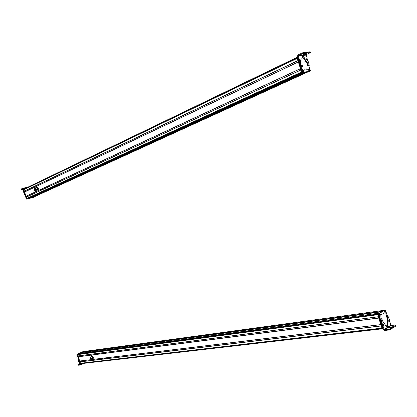 <?xml version="1.0" encoding="UTF-8"?>
<svg xmlns="http://www.w3.org/2000/svg" width="417" height="417" viewBox="0 0 417 417"><rect width="100%" height="100%" fill="white"/><g stroke="black" fill="none" stroke-linecap="round" stroke-linejoin="round"><path stroke-width="0.63" d="M31.874 197.293L33.652 197.111L308.877 71.505L33.652 197.111L31.947 197.528L307.027 71.797L31.947 197.528L306.703 71.844L31.89 197.491L305.645 72.011M24.144 188.979L296.987 57.593L301.621 72.344L302.195 72.511L301.621 72.344L297.066 57.337L24.129 188.984M297.008 57.65L24.118 189.037L297.008 57.65M297.013 57.671L24.118 189.037L297.013 57.671M24.342 189.412L24.123 189.047L24.342 189.412L297.212 58.302L24.342 189.412M23.826 189.683L24.384 191.163L297.962 60.694L24.254 191.142L297.931 60.585L297.243 58.396L297.931 60.585L24.254 191.142L23.795 189.74L297.227 58.344M25.202 191.679L24.942 190.897L25.202 191.679M24.572 191.982L298.348 61.914L24.556 191.987M298.363 61.971L24.546 192.034L298.363 61.977L300.454 68.623L25.932 196.298L24.546 192.034L25.932 196.298L300.454 68.628L298.363 61.971M300.48 68.711L25.932 196.298L300.48 68.711M300.49 68.732L25.99 196.334L300.49 68.732M26.891 196.84L26.636 196.053L26.891 196.84M26.25 197.137L300.871 69.952L26.235 197.142M300.886 70.009L26.224 197.194L300.892 70.014L301.527 72.052L26.652 198.497L26.224 197.194L26.652 198.497L301.533 72.063L300.886 70.009M301.819 72.568L27.022 198.742L26.652 198.497L27.022 198.742L301.819 72.568M28.752 198.32L27.022 198.742L28.752 198.32L303.555 72.339L28.752 198.32M29.946 197.773L32.083 197.246L29.946 197.773M35.523 189.761L36.216 189.068L37.671 188.719L36.216 189.068L35.706 187.973L35.106 188.124C35.591 187.676 35.961 187.989 36.216 189.068L35.523 189.761M36.149 189.042L35.33 188.025L36.149 189.042L35.554 188.109L34.95 188.734L35.409 189.699L36.149 189.042L35.773 189.751L36.149 189.042M34.95 188.734C35.231 187.739 35.586 187.853 36.008 189.078C35.726 190.069 35.377 189.954 34.95 188.734M35.893 189.042C35.56 188.083 35.283 187.994 35.064 188.771C35.398 189.725 35.674 189.813 35.893 189.042L35.424 189.526L35.064 188.771L35.539 188.281L35.893 189.021M35.607 188.64L35.064 188.771L35.607 188.64M35.278 188.838L35.627 188.755M35.429 189.229L35.898 189.12L35.429 189.229M35.414 189.177L35.716 189.109M35.528 188.922L35.867 188.838L35.528 188.922M35.518 188.87L35.852 188.786M37.436 186.983L36.613 186.847L36.164 187.864L36.613 186.847L37.436 186.983M38.244 188.015L37.848 187.217L36.613 186.847L37.024 187.077L36.269 187.488L37.024 187.077L37.848 187.217L38.421 188.87L38.244 188.015M38.296 189.464L38.421 188.87L37.655 187.259L37.832 188.114L37.024 187.077L38.421 188.87L37.947 190.105L38.296 189.464M37.879 189.563L38.228 188.917L37.879 189.563L37.832 188.114L37.754 190.152L37.879 189.563L37.123 189.97L37.947 190.105L37.123 189.97L37.879 189.563M36.712 189.735L37.123 189.97L36.665 189.594M36.566 187.77C37.28 187.421 37.629 187.9 37.613 189.214C37.629 187.9 37.28 187.421 36.566 187.77M34.163 188.526L35.424 187.879L34.569 187.775M34.131 189.897L34.131 189.897C34.767 191.142 35.257 191.116 35.601 189.813C35.283 191.132 34.793 191.163 34.131 189.897C33.845 188.745 34.126 188.255 34.971 188.421C34.111 188.302 33.834 188.797 34.131 189.897M34.7 187.733L35.617 187.921L34.7 187.733M36.289 189.589C36.415 190.871 36.013 191.382 35.085 191.127C35.956 191.502 36.357 190.991 36.289 189.589M34.496 189.589L34.919 189.99L35.143 189.469L34.658 189.188L34.496 189.589L35.117 189.391L34.71 189.49L34.705 189.167L35.143 189.469L34.919 189.99L34.481 189.688L35.033 189.558L34.496 189.589L35.049 189.459L34.496 189.589M36.404 189.563L35.742 191.257L36.404 189.563M23.446 191.565L25.301 195.776L23.722 191.867L23.68 190.824L23.722 191.867L23.482 191.987L23.388 190.762L23.446 191.565M21.043 189.641L20.918 189.162L21.064 189.631L22.732 188.88L23.388 190.762L22.643 188.865L21.064 189.631L20.918 189.162L22.617 188.338L23.008 188.692L26.292 187.942L23.008 188.692L23.196 189.276L22.617 188.338L20.933 189.214M24.134 193.087L24.384 192.993L24.973 194.77L24.567 194.442L24.379 192.972L24.139 193.107L23.701 192.357L24.379 192.972L24.134 193.087M22.68 188.322L28.017 187.113M23.722 191.867L23.701 192.357L23.722 191.867M22.914 189.271L21.236 189.652L22.914 189.271M24.572 191.575L24.869 191.841L24.572 191.575L25.124 191.466L24.639 191.262L24.572 191.575M33.428 197.366L26.537 199.086L33.428 197.366M26.349 198.966L26.782 198.977L26.349 198.966L26.594 198.852L26.349 198.966L23.201 189.37L26.349 198.966M23.289 189.177L24.394 188.854L23.477 189.089L23.66 189.902L23.446 189.25L23.201 189.37L23.488 189.083L23.237 189.209M26.547 198.763L28.763 198.351L26.709 198.685L23.717 189.042L24.28 188.911L23.628 189.235L26.896 198.81L26.547 198.763L23.467 189.313L26.547 198.763M33.631 197.184L31.828 197.309L31.953 197.559L33.892 197.001L31.791 197.637L33.631 197.184M26.896 198.81L28.763 198.351L26.896 198.81M46.74 181.009L46.923 180.686L46.74 181.009M47.147 180.306L47.413 181.129L47.147 180.306M40.027 184.637L39.761 183.829L40.027 184.637M44.051 182.265L44.228 181.948L44.051 182.265M42.789 182.87L42.961 182.552L42.789 182.87M40.152 184.137L40.319 183.819L40.152 184.137M47.804 180.942L47.538 180.123L47.804 180.942M41.898 189.485L42.07 189.172L41.898 189.485M49.566 186.336L49.3 185.518L49.566 186.336M48.909 185.701L49.175 186.519L48.909 185.701M41.768 189.949L41.502 189.141L41.768 189.949M44.833 188.093L44.661 188.406L44.833 188.093M46.099 187.504L45.927 187.817L46.099 187.504M48.794 186.253L48.617 186.571L48.794 186.253M44.848 188.15L44.541 188.223L44.848 188.15M46.12 187.561L45.813 187.64L46.12 187.561M48.81 186.316L48.502 186.389L48.81 186.316M304.785 69.837L304.811 69.488L305.223 69.769L304.785 69.837L305.223 69.769L305.197 70.124L304.785 69.837M297.947 57.04L297.357 57.322L302.064 72.318L309.821 71.343L302.064 72.318L297.357 57.322L297.947 57.04L298.562 59.005L297.947 57.04M302.659 72.042L300.542 65.297L302.659 72.042L302.064 72.318L302.883 72.266L302.659 72.042M310.373 71.093L302.289 72.537L310.373 71.093M308.861 65.782L310.441 70.827L308.861 65.782M306.792 69.53L307.235 69.462L306.792 69.53L306.818 69.18L307.235 69.462L307.209 69.816L306.792 69.53M303.67 71.964C304.228 71.192 304.024 70.541 303.06 70.009C302.502 70.781 302.706 71.432 303.67 71.964L303.06 70.009L303.91 71.813L303.67 71.964M309.774 69.993C308.997 68.815 308.611 68.873 308.611 70.176C309.388 71.359 309.779 71.297 309.774 69.993L309.727 70.906L308.611 70.176L308.705 69.212L309.774 69.993M302.419 69.008L301.986 69.212L302.419 69.008L302.393 69.399L301.96 68.696L302.419 69.008M309.346 67.961L308.919 68.159L309.346 67.961L309.315 68.346L308.893 67.648L309.346 67.961M306.839 69.644L307.235 69.462L306.839 69.644M303.018 70.124L303.639 71.714L303.034 70.145M307.762 60.131L307.47 60.434L307.762 60.131M307.021 57.739L306.193 55.08L307.021 57.739M298.337 56.076L306.193 55.08L306.375 54.575L310.227 52.73L310.159 51.765L307.621 52.078L305.906 52.745L306.578 52.417L306.808 53.152L310.389 52.495L306.375 54.575L306.193 55.08L298.337 56.076L298.515 55.57L306.375 54.575L298.515 55.57L298.337 56.076L297.993 54.976L298.337 56.076M297.983 54.976L302.148 52.964L302.377 53.699L298.515 55.57L303.425 53.355L306 53.037L302.914 54.856L306.808 53.152L302.914 54.856L306 53.037L302.377 53.699L302.148 52.964L297.983 54.976L297.597 55.899L298.833 60.903L301.121 66.663L301.59 66.949L301.121 66.663L298.833 60.903L297.623 55.998L297.983 54.976L299.156 58.724L297.983 54.976M299.333 59.985L299.156 58.724L298.562 59.005L299.156 58.724L299.333 59.985L298.744 60.267L299.333 59.985L299.427 60.621L299.333 59.985M299.724 61.226L299.427 60.621L298.833 60.903L299.427 60.621L299.724 61.226L299.13 61.508L299.724 61.226L300.323 62.456L299.724 61.226M301.006 64.63L300.323 62.456L299.729 62.732L300.323 62.456L301.006 64.63L300.412 64.911L301.006 64.63M301.71 66.386L301.022 64.682L300.428 64.958L301.022 64.682L301.71 66.386L301.121 66.663L301.71 66.386L302.179 66.673L301.71 66.386M302.429 66.501L302.502 66.001L302.429 66.501M302.45 65.865L301.887 64.479L302.45 65.865M302.007 60.017L301.887 64.479L302.007 60.017M301.986 59.495L301.825 59.063L301.986 59.495M304.791 58.672C302.825 55.675 301.84 55.805 301.825 59.063L301.997 56.733C303.029 56.081 303.957 56.728 304.791 58.672L304.196 58.953L304.332 59.475L307.355 63.905L307.699 65.448L308.57 65.912L307.699 65.448L307.355 63.905L304.196 58.953L302.023 56.707L304.196 58.953L304.791 58.672L304.9 59.11L304.791 58.672M304.921 59.193L304.332 59.475L304.921 59.193L305.192 59.589L304.921 59.193M307.944 63.629L305.192 59.589L304.603 59.871L305.192 59.589L307.944 63.629L307.355 63.905L307.944 63.629L308.257 65.036L307.944 63.629M308.288 65.172L307.699 65.448L308.288 65.172L308.653 65.61L308.288 65.172M308.976 65.693L308.059 65.881L309.159 65.641L309.226 65.307L308.976 65.693M308.799 63.42L309.226 65.307L308.799 63.42M308.158 61.362L308.773 63.337L308.158 61.362M307.97 60.111L308.147 61.33L307.97 60.111M306.62 58.766L306.526 59.115L306.62 58.766M299.896 61.127L300.339 61.429L299.896 61.127M302.132 66.694L301.59 66.949M305.807 52.433L302.148 52.964L303.195 52.62L303.425 53.355L303.195 52.62L305.77 52.302L306 53.037L305.807 52.433M303.941 54.189L304.035 54.486L303.941 54.189M306.808 53.152L306.578 52.417L307.621 52.078L307.85 52.808L306.808 53.152M307.621 52.078L310.159 51.765L310.389 52.495L307.85 52.808L307.621 52.078M299.922 59.574L299.536 60.116L299.797 60.991L300.678 61.309M300.808 60.939L300.605 61.377L299.797 60.991L299.661 59.699L300.412 59.84M300.386 59.85L300.839 60.736L300.386 59.85M300.787 60.173L300.376 60.069L300.662 60.647L300.787 60.173L300.662 60.647L300.376 60.069L300.787 60.173M300.568 60.559L300.391 60.163L300.568 60.559M307.569 60.392L307.115 60.35L307.569 60.392M306.531 59.287L307.115 60.35L306.531 59.287L306.735 58.651L306.531 59.287M306.735 58.651L307.053 58.625M307.647 60.319L307.814 59.751L307.605 58.896L307.319 58.933L307.814 59.751M307.569 59.74L307.605 58.896L307.569 59.74M307.35 59.162L307.694 59.667L307.715 59.12L307.35 59.162L307.715 59.12L307.35 59.172L307.715 59.12L307.824 59.469L307.392 59.308L307.694 59.667L307.35 59.162M302.017 72.162L297.384 57.416L302.017 72.162L301.621 72.344L302.017 72.162M302.127 72.438L301.845 72.563L302.127 72.438M308.658 69.337L308.57 70.02L308.679 69.316C308.403 69.545 308.679 70.082 309.503 70.937L308.679 69.311L309.503 70.937M308.809 69.243L309.633 70.895L308.809 69.243M308.611 70.176L309.471 70.994M309.226 69.316L308.841 69.212M309.482 70.989L308.815 70.609M309.497 70.926L308.742 69.337L309.497 70.926M309.758 70.582L309.649 70.869M303.263 71.828L303.524 71.912L303.263 71.828M303.675 71.891L302.831 70.228L302.742 70.968L302.893 70.254L303.701 71.839L302.956 71.479L303.68 71.891M303.847 71.75L303.941 71.474L303.847 71.75M303.409 70.212L302.977 70.113L303.409 70.212M303.696 71.828L302.893 70.254L303.696 71.828C302.831 70.968 302.549 70.431 302.857 70.228M379.361 313.12L79.313 353.507L379.361 313.12M77.692 354.221L79.313 353.507L77.692 354.221L377.713 314.105L77.692 354.221L77.536 354.643L77.692 354.221M377.729 314.726L77.536 354.643L377.729 314.726L378.355 316.727L77.958 355.93L77.536 354.643L77.958 355.93L378.355 316.727L377.729 314.726M378.37 316.779L78.01 355.962M78.964 356.634L78.714 355.868L78.964 356.634M378.745 317.962L78.344 356.717L378.745 317.962M378.756 317.999L78.266 356.749L378.756 317.999M378.782 318.088L78.245 356.811L378.782 318.088L380.83 324.608L79.616 361.023L78.245 356.811L79.616 361.023L380.83 324.608L378.782 318.088M380.846 324.666L79.668 361.054M80.617 361.737L80.366 360.971L80.617 361.737M381.221 325.849L79.996 361.81L381.221 325.849M381.232 325.886L79.923 361.841M381.258 325.974L79.902 361.904L381.258 325.974L381.93 328.116L80.356 363.29L79.902 361.904L80.356 363.29L381.93 328.116L381.258 325.974M381.946 328.163L80.418 363.311M81.018 363.64L80.981 363.249L81.018 363.64L382.134 328.758L81.023 363.65M382.154 328.831L81.075 363.681M384.015 310.337L83.921 351.484L384.015 310.337M82.316 352.193L83.921 351.484L82.316 352.193L382.441 311.301L82.295 352.256L382.436 311.301M382.243 311.421L82.295 352.256L382.243 311.421M381.763 311.707L82.295 352.256L381.763 311.707M381.638 311.78L82.389 352.422M82.514 352.37L80.184 353.392L82.514 352.37M90.275 357.082L90.254 357.093C91.172 357.395 91.443 358.01 91.073 358.938L92.433 358.323L91.073 358.938L90.254 357.093L91.615 356.483M90.254 357.093L90.051 357.369L90.254 357.093M90.192 357.249L90.687 358.907L91.026 358.828L90.307 357.197L91.01 358.834M91.026 358.828L90.307 357.197M90.896 358.886L90.176 357.254L90.896 358.886M90.254 357.432L90.817 358.709L90.254 357.432M90.239 357.77L90.583 357.796L90.239 357.77M90.494 358.349L90.776 358.224L90.494 358.349M90.692 358.354L90.974 358.229L90.692 358.354M90.364 357.609L90.718 357.635L90.364 357.609M90.291 358.094L90.916 358L90.291 358.094M90.499 357.994L90.916 357.994L90.499 357.994M93.236 358.411L92.892 356.342L91.589 355.711L91.021 356.749L91.589 355.711L92.433 355.941L93.262 357.124L93.246 358.073L92.892 356.342L91.589 355.711L91.198 356.222L91.589 355.711L92.71 356.426L92.876 357.296L91.558 355.977L92.048 356.113L93.424 357.994L92.84 358.922L93.236 358.411M92.85 358.584L93.246 358.073L92.85 358.584L92.876 357.296L92.663 359.001L92.85 358.584L92.001 358.688L92.663 359.001L92.001 358.688L92.85 358.584M92.59 357.333L92.418 358.333L92.59 357.333L91.459 356.639L92.59 357.333M78.234 365.167L80.137 365.021L80.257 364.531L82.561 363.509L80.257 364.531L80.137 365.026L78.74 361.602L78 357.536L78.74 361.602L80.137 365.026L78.26 365.235L78.109 364.776L79.897 364.557M80.257 364.531L79.011 361.57L78.865 360.173L79.011 361.57L80.257 364.531M79.152 361.054L79.246 361.336L79.152 361.054M83.9 363.353L80.215 364.99M79.376 362.66L79.647 362.628L79.376 362.66M78.954 361.956L79.225 361.925L78.954 361.956M78.74 361.602L79.011 361.57L78.74 361.602M78.704 361.174L78.969 361.143L78.704 361.174M78.625 360.298L78.896 360.267L78.625 360.298M79.861 364.573L78.109 364.776L79.788 363.942L78.068 364.719L78.26 365.235L78.083 364.776M80.382 361.289L80.184 360.992L80.382 361.289L79.835 361.325L79.975 361.018L79.835 361.325L80.241 361.596L80.382 361.289M80.095 363.921L80.544 363.984L80.095 363.921L76.989 354.445L80.095 363.921M77.067 354.236L83.979 351.406L77.317 354.21L80.153 363.233L77.254 354.408L76.989 354.445L83.541 351.375L77.067 354.236M81.258 363.66L80.544 363.984L81.258 363.66M83.921 351.416L82.128 352.183L82.191 352.511L82.102 352.245L83.921 351.416M80.34 363.812L77.479 354.455L79.303 353.475L77.479 354.455L80.695 363.885L80.34 363.812L77.296 354.481L80.34 363.812M77.374 354.268L79.126 353.501L77.374 354.268M81.179 363.671L80.695 363.885L81.179 363.671M82.128 352.183L84.036 351.401L82.3 352.162M104.391 358.427L104.719 358.391L104.599 358.672L104.391 358.427L104.511 358.146L104.719 358.391L104.391 358.427M104.881 358.005L105.141 358.808L104.881 358.005M96.984 359.782L96.728 358.99L96.984 359.782M101.758 358.766L101.435 358.808L101.758 358.766L101.644 359.047L101.435 358.808L101.55 358.526L101.758 358.766M100.356 358.933L100.038 358.969L100.356 358.933L100.247 359.214L100.038 358.969L100.153 358.688L100.356 358.933M97.437 359.272L97.119 359.313L97.437 359.272L97.328 359.553L97.119 359.313L97.229 359.032L97.437 359.272M105.574 358.756L105.313 357.953L105.574 358.756M95.41 354.023L95.722 353.981L95.613 354.262L95.41 354.023L95.722 353.981L95.41 354.023M103.854 353.423L103.593 352.626L103.854 353.423M103.166 352.678L103.426 353.48L103.166 352.678M95.29 354.528L95.034 353.741L95.29 354.528M98.329 353.673L98.647 353.632L98.329 353.673L98.61 353.548L98.532 353.913L98.329 353.673M99.72 353.496L100.044 353.454L99.72 353.496L99.835 353.209L100.044 353.454L99.924 353.736L99.72 353.496M102.671 353.11L102.994 353.069L102.671 353.11L102.957 352.98L102.879 353.355L102.671 353.11M383.713 313.193L383.656 313.647L383.327 313.428L383.713 313.193L383.327 313.428L383.385 312.974L383.713 313.193L383.296 313.25L383.713 313.193M385.475 310.06L387.059 315.106L385.475 310.06M378.719 313.829L385.277 309.899L378.021 314.23L382.842 329.091L383.192 328.872L382.634 328.935L378.057 313.928L385.277 309.899L378.073 313.912L378.719 313.829L378.662 314.147L378.719 313.829M380.81 320.975L378.662 314.147L378.021 314.23L378.662 314.147L380.81 320.975M381.956 314.251L381.539 314.309L381.956 314.251L381.899 314.705L381.628 314.027L381.956 314.251M384.604 310.498C384.146 311.525 384.349 312.161 385.199 312.401C385.652 311.374 385.454 310.738 384.604 310.498L384.604 310.498C385.391 310.644 385.621 311.254 385.292 312.323L385.199 312.401C384.37 312.197 384.161 311.572 384.568 310.524L384.604 310.498M379.288 314.825C380.023 315.846 380.367 315.638 380.325 314.199C379.595 313.177 379.251 313.386 379.288 314.825L379.47 313.579L380.325 314.199L380.205 315.393L379.288 314.825M385.782 313.261L386.205 313.005L385.782 313.261L385.845 312.76L386.205 313.005L386.142 313.501L385.782 313.261M379.736 316.92L380.163 316.659L379.736 316.92L379.798 316.414L380.163 316.659L380.101 317.165L379.736 316.92M383.275 328.862L382.634 328.935L383.275 328.862M383.332 329.039L382.842 329.091M385.751 313.068L386.205 313.005L385.751 313.068M379.705 316.722L380.163 316.659L379.705 316.722M382.571 324.473L382.811 323.957L382.571 324.473M382.759 325.729L381.096 319.208L381.305 318.687L381.936 319.005L382.29 320.59L385.24 324.859C387.049 327.397 387.904 326.871 387.794 323.274L387.544 317.384L387.007 315.382L387.628 315.252L389.786 320.663L387.628 315.252L387.247 315.08L386.569 315.195L386.319 316.039L386.903 317.467L387.148 323.352C387.529 324.874 387.336 325.943 386.58 326.553L387.148 323.352L386.903 317.467L386.319 316.039L386.601 315.163L387.216 315.111L386.366 315.466L387.007 315.382L386.966 315.956L386.319 316.039L387.018 316.081L386.371 316.164L387.018 316.081L387.544 317.384L386.903 317.467L387.544 317.384L387.607 322.299L386.955 322.377L387.607 322.299L387.612 322.779L386.966 322.857L387.612 322.779L386.992 322.94L387.643 322.862L387.794 323.274L387.148 323.352L387.794 323.274L387.414 326.339C386.564 326.876 385.834 326.386 385.24 324.859L382.29 320.59L381.936 319.005L381.294 318.687L381.096 319.208L380.445 319.292L381.831 325.255L383.588 329.857L381.831 325.255L382.483 325.177L382.759 325.729L382.108 325.807L382.759 325.729L383.301 326.787L382.759 325.729M384.125 329.425L383.301 326.787L382.65 326.865L383.301 326.787L384.125 329.425L384.563 329.748L388.811 329.258L389.04 329.983L384.464 330.504L383.588 329.857L384.464 330.504L389.04 329.983L392.288 328.268L392.063 327.543L389.853 328.94L390.083 329.665L389.04 329.983L388.811 329.258L389.853 328.94L384.563 329.748L384.125 329.425L390.88 325.187L384.125 329.425M390.088 322.622L390.911 325.26L390.088 322.622M389.421 320.412L388.983 320.126L389.421 320.412M388.936 321.846L389.243 322.018L388.936 321.846M380.658 318.77L380.445 319.292L380.554 318.817L381.305 318.687M391.318 325.505L384.563 329.748L391.318 325.505L390.88 325.187L391.318 325.505L395.551 325.005L391.318 325.505M388.889 327.715L389.582 327.277L388.889 327.715M380.888 321.231L380.445 319.292L381.096 319.208L381.534 321.147L380.888 321.231L381.56 321.231L380.888 321.231M381.524 323.274L380.914 321.314L381.56 321.231L382.175 323.196L381.524 323.274L382.186 323.227L381.524 323.274M381.732 324.593L381.534 323.305L382.186 323.227L382.379 324.515L381.732 324.593L382.379 324.515L382.483 325.177L381.831 325.255L381.732 324.593M392.1 327.663L393.872 327.262L396.051 325.88L395.827 325.161L393.648 326.542L388.446 327.553L392.063 327.543L388.446 327.553L393.622 326.558L395.827 325.161L395.551 325.005L396.051 325.88L393.872 327.262L393.648 326.542L393.872 327.262L392.84 327.574L392.611 326.86L392.84 327.574L392.1 327.663M389.692 327.621L389.567 327.215L389.692 327.621M392.288 328.268L390.083 329.665L389.853 328.94L392.063 327.543L392.288 328.268M389.384 321.997L388.853 321.742L388.753 320.282L388.853 321.742L389.629 321.726M388.753 320.282L389.457 320.397M389.832 321.413L389.431 320.6L389.832 321.413M389.483 321.21L389.838 321.168L389.572 320.652L389.483 321.21L389.572 320.652L389.838 321.168L389.499 320.845L389.838 321.168L389.483 321.21M382.566 324.833L383.124 325.786L383.463 325.724L383.124 325.786L382.566 324.833L382.728 324.04L382.566 324.833M383.129 323.91L382.728 324.04L383.52 324.306M383.604 324.311L383.598 325.27L383.604 324.311M383.817 324.869L383.494 324.442L383.494 325.062L383.817 324.869L383.494 325.062L383.494 324.442L383.817 324.869M383.484 325.031L383.437 324.582L383.484 325.031M384.464 310.816L384.469 310.827C384.709 312.151 384.954 312.646 385.199 312.291L384.432 311.869L385.214 312.244L384.38 310.801L385.214 312.244C384.604 312.286 384.354 311.812 384.469 310.827C384.359 311.801 384.61 312.276 385.214 312.244L385.11 312.323M382.175 328.898L382.624 328.898L382.175 328.898L377.635 314.439L382.175 328.898L382.608 328.846L382.175 328.898M384.302 310.185L382.498 311.244L384.297 310.191M379.491 313.052L377.635 314.439L379.491 313.052M378.068 314.382L377.635 314.439L378.068 314.382M382.676 329.018L382.379 329.055M380.017 313.793L379.355 313.824L379.767 313.636L379.444 313.657L380.247 315.148M379.293 313.829L379.381 313.85C379.241 314.819 379.48 315.315 380.106 315.33C379.475 315.325 379.235 314.83 379.381 313.85L380.106 315.367L379.277 313.871M379.751 315.429L380.017 315.393M379.319 313.813L379.209 314.272L379.319 313.813M379.314 314.898L380.085 315.382L379.314 314.898M380.21 315.221L380.231 315.174C380.377 314.204 380.132 313.709 379.512 313.693L379.449 313.657M379.512 313.693C380.142 313.704 380.382 314.194 380.231 315.174L379.512 313.693M379.376 313.845C379.501 315.137 379.746 315.643 380.106 315.367L380.085 315.382M384.855 310.582L384.521 310.613L385.334 312.072C385.444 311.098 385.193 310.623 384.589 310.655L384.855 310.582M384.855 312.359L385.152 312.291M385.099 310.728L384.521 310.618L385.099 310.728M384.589 310.655C385.199 310.613 385.449 311.087 385.334 312.072L384.589 310.655M305.651 72.011L31.854 197.304M297.222 58.338L23.805 189.693M36.128 189.631L36.993 189.422M35.706 187.973L37.16 187.629M35.831 189.427L35.424 189.526M35.893 189.162L35.633 189.224M35.753 188.536L35.315 188.64M35.607 188.719L35.247 188.802M35.69 189.068L35.382 189.141M35.872 188.885L35.523 188.969M35.841 188.745L35.487 188.828M35.481 187.812L35.372 187.838C34.309 187.447 33.886 188.135 34.105 189.912M34.121 189.954L35.195 191.101M27.746 187.243L22.799 188.364M298.322 56.029L306.177 55.034M308.57 65.912L309.028 65.698M303.164 52.625L303.394 53.36M307.59 52.083L307.819 52.813M299.661 59.699L300.334 59.912M300.667 61.325L300.839 60.736M306.651 58.724L307.319 58.933M378 314.09L77.656 354.236M378.756 318.004L78.26 356.754M381.946 328.169L80.413 363.316M90.494 357.072L91.855 356.462M90.927 358.599L90.656 358.724M90.781 358.229L90.515 358.349M90.974 358.234L90.713 358.354M90.854 357.843L90.52 357.994M77.317 354.21L77.046 354.247M378.057 313.928L378.704 313.839M386.601 315.163L387.247 315.08M387.414 326.339L386.767 326.417M380.554 318.817L381.201 318.739M389.827 328.961L390.051 329.68M393.622 326.558L393.846 327.277M388.806 320.22L389.431 320.6M389.483 321.934L389.775 321.465M382.77 323.993L383.4 324.379M383.463 325.724L383.749 325.255"/></g></svg>
